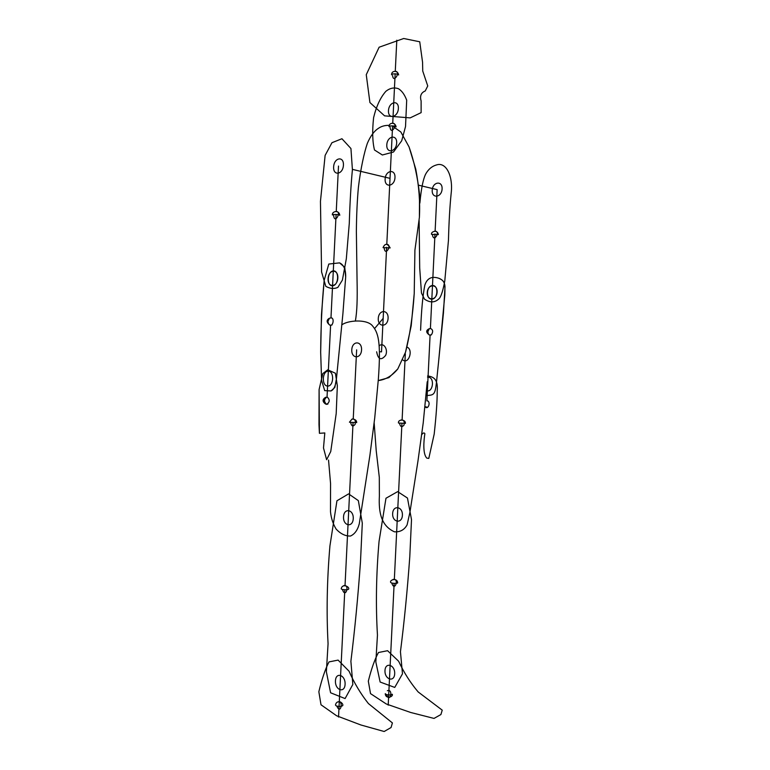 <?xml version="1.0" encoding="UTF-8"?>
<svg xmlns="http://www.w3.org/2000/svg" width="770" height="770" viewBox="0 0 770 770"><rect width="100%" height="100%" fill="white"/><g stroke="black" fill="none" stroke-linecap="round" stroke-linejoin="round"><path stroke-width="1.16" d="M424.867 433.674C423.712 441.056 422.701 453.934 426.801 458.111L428.794 458.419L434.184 434.126C436.244 415.328 437.264 400.91 437.225 390.871C438.14 379.389 433.693 376.713 427.619 375.962C433.693 376.713 438.14 379.389 437.225 390.871C437.264 400.91 436.244 415.328 434.184 434.126L428.794 458.419L426.801 458.111C422.701 453.934 423.712 441.056 424.867 433.674C424.183 432.49 423.163 432.788 421.806 434.55C423.163 432.788 424.183 432.49 424.867 433.674M438.784 278.259C431.72 275.93 427.061 278.249 424.819 285.198C422.797 295.333 421.392 310.349 420.593 330.253C421.392 310.349 422.797 295.333 424.819 285.198C427.061 278.249 431.72 275.93 438.784 278.259C442.933 279.741 444.993 282.734 444.983 287.258L443.443 313.005L438.515 362.535C434.963 394.972 436.821 395.02 426.07 395.53C436.821 395.02 434.963 394.972 438.515 362.535L444.819 294.977C445.224 282.917 444.819 280.954 438.784 278.259M324.815 432.952L323.496 447.947L326.615 459.728L330.744 451.528L336.192 413.625L337.347 385.741L335.412 373.229L327.731 369.812L322.794 373.585L319.098 389.582L319.415 433.308L324.815 432.952L323.496 447.947L326.615 459.728L330.744 451.528L336.192 413.625L337.347 385.741L335.412 373.229L327.731 369.812L322.794 373.585L319.098 389.582L318.982 424.597L319.415 433.308L324.815 432.952M339.589 262.868L328.78 264.052L324.18 280.347L321.475 314.555L320.667 352.179L321.591 380.438L324.699 390.621L331.004 390.948L334.834 387.445L336.461 378.58L342.891 313.881L345.672 277.065C345.874 269.635 343.853 264.899 339.589 262.868L344.777 267.373L345.672 277.065L342.891 313.881L336.461 378.58C335.787 385.491 333.968 389.62 331.004 390.948L324.699 390.621L321.591 380.438L320.667 352.179C320.849 326.461 322.024 302.514 324.18 280.347L328.78 264.052L339.589 262.868M398.629 661.218C403.904 672.547 410.41 682.788 418.158 691.941L442.24 710.152L440.902 714.55L434.02 718.42L410.68 712.481L386.328 704.001L370.524 693.626L368.32 681.161C371.39 668.822 374.769 659.274 378.455 652.517L387.589 650.708L398.629 661.218C403.904 672.547 410.41 682.788 418.158 691.941L442.24 710.152L440.902 714.55L434.02 718.42L410.68 712.481L386.328 704.001L370.524 693.626L368.32 681.161C371.39 668.822 374.769 659.274 378.455 652.517L387.589 650.708L398.629 661.218M409.775 556.903L411.507 519.625L407.465 498.046L397.657 491.635L385.972 498.248L379.052 541.425C376.203 574.112 375.673 605.355 377.454 635.135L375.837 661.998L380.139 682.037L394.74 687.427L402.479 673.837L400.448 651.728C404.298 621.515 407.407 589.907 409.775 556.903C407.407 589.907 404.298 621.515 400.448 651.728L402.479 673.837L394.74 687.427L380.139 682.037L375.837 661.998L377.454 635.135C375.673 605.355 376.203 574.112 379.052 541.425L385.972 498.248L397.657 491.635L407.465 498.046L411.507 519.625L409.775 556.903M427.215 381.766L423.211 422.961L417.966 461.018L409.919 512.339L407.099 524.89C404.298 529.904 400.073 532.214 394.404 531.791C381.631 526.025 378.484 513.359 379.379 496.092L379.302 477.284L376.222 450.787L374.162 422.961L376.222 450.787L379.302 477.284L379.379 496.092C378.484 513.359 381.631 526.025 394.404 531.791C400.073 532.214 404.298 529.904 407.099 524.89L409.919 512.339L417.966 461.018L423.211 422.961L427.215 381.766M451.172 193.27C449.844 206.216 448.939 221.895 448.458 240.307L444.781 280.983C443.154 289.838 441.412 295.574 439.545 298.183C435.3 302.745 430.286 303.072 424.501 299.155L421.479 293.101L419.698 267.95L419.121 220.412L419.698 267.95L421.479 293.101L424.501 299.155C430.286 303.072 435.3 302.745 439.545 298.183C441.412 295.574 443.154 289.838 444.781 280.983L448.458 240.307C448.939 221.895 449.844 206.216 451.172 193.27C453.251 176.388 446.225 161.565 436.523 164.944C431.903 166.224 428.226 169.362 425.512 174.367C423.404 178.881 421.315 187.235 419.881 203.088C421.315 187.235 423.404 178.881 425.512 174.367C428.226 169.362 431.903 166.224 436.523 164.944C446.225 161.565 453.251 176.388 451.172 193.27M349.051 671.209C354.267 683.106 360.726 693.895 368.416 703.568L392.411 722.934L391.064 727.525L384.172 731.5L360.899 724.984L336.683 715.811L321.003 704.781L318.847 691.739C321.937 678.88 325.325 668.938 329.002 661.911L338.097 660.102L349.051 671.209C354.267 683.106 360.726 693.895 368.416 703.568L392.411 722.934L391.064 727.525L384.172 731.5L360.899 724.984L336.683 715.811L321.003 704.781L318.847 691.739C321.937 678.88 325.325 668.938 329.002 661.911L338.097 660.102L349.051 671.209M360.466 562.177L362.304 523.196L358.339 500.615L348.598 493.888L336.952 500.769L329.935 545.843C327 579.974 326.384 612.602 328.068 643.73L326.374 671.787L330.59 692.779L345.095 698.573L352.843 684.443L350.889 661.295C354.816 629.725 358.012 596.683 360.466 562.177C358.012 596.683 354.816 629.725 350.889 661.295L352.843 684.443L345.095 698.573L330.59 692.779L326.374 671.787L328.068 643.73C326.384 612.602 327 579.974 329.935 545.843L336.952 500.769L348.598 493.888L358.339 500.615L362.304 523.196L360.466 562.177M378.368 379.023L374.73 417.927L369.898 455.407L359.282 523.783C357.627 530.087 354.681 534.168 350.456 536.045C345.422 536.209 340.648 533.889 336.124 529.106C332.977 523.841 331.1 518.027 330.494 511.665L330.561 483.57L328.54 460.056L330.561 483.57L330.494 511.665C331.1 518.027 332.977 523.841 336.124 529.106C340.648 533.889 345.422 536.209 350.456 536.045C354.681 534.168 357.627 530.087 359.282 523.783L369.898 455.407L374.73 417.927L378.368 379.023C381.121 340.869 378.282 332.265 371.843 325.123C365.663 319.021 347.905 320.349 341.928 324.796C347.905 320.349 365.663 319.021 371.843 325.123C378.282 332.265 381.121 340.869 378.368 379.023M352.41 169.679C350.966 184.752 349.917 202.645 349.282 223.367L346.327 258.768L342.4 280.078L337.866 287.383C334.113 289.077 330.089 288.731 325.806 286.353L321.581 271.964L320.455 201.316L325.123 155.386L331.957 142.71L341.938 138.735L350.937 148.523L352.41 169.679C350.966 184.752 349.917 202.645 349.282 223.367L346.327 258.768L342.4 280.078L337.866 287.383C334.113 289.077 330.089 288.731 325.806 286.353L321.581 271.964L320.455 201.316L325.123 155.386L331.957 142.71L341.938 138.735L350.937 148.523L352.41 169.679M422.566 62.264L422.74 71.042L427.745 85.971L425.242 90.956C421.065 92.689 419.698 96.019 421.123 100.928L421.132 112.632L410.16 117.887L384.577 115.847L369.918 102.545L366.26 74.7L379.119 47.22L403.711 38.5L419.737 41.782L422.566 62.264L422.74 71.042L427.745 85.971L425.242 90.956C421.065 92.689 419.698 96.019 421.123 100.928L421.132 112.632L410.16 117.887L384.577 115.847L369.918 102.545L366.26 74.7L379.119 47.22L403.711 38.5L419.737 41.782L422.566 62.264M398.485 88.733C401.901 90.85 404.645 94.671 406.695 100.187L405.53 126.53L401.699 140.785L393.489 152.017L382.353 154.991L374.49 149.986C372.459 141.911 372.16 131.141 373.594 117.675C376.395 106.125 380.505 97.318 385.924 91.255C390.043 88.03 394.23 87.193 398.485 88.733C401.901 90.85 404.645 94.671 406.695 100.187L405.53 126.53L401.699 140.785L393.489 152.017L382.353 154.991L374.49 149.986C372.459 141.911 372.16 131.141 373.594 117.675C376.395 106.125 380.505 97.318 385.924 91.255C390.043 88.03 394.23 87.193 398.485 88.733M378.388 128.359C381.352 126.242 384.981 125.241 389.274 125.366C384.981 125.241 381.352 126.242 378.388 128.359C374.114 131.093 370.437 136.088 367.338 143.364C364.335 152.133 360.668 168.341 358.416 187.206C357.213 200.2 356.529 214.917 356.366 231.356L357.059 280.213C357.453 299.261 357.097 311.186 355.365 321.09C357.097 311.186 357.453 299.261 357.059 280.213L356.366 231.356C356.529 214.917 357.213 200.2 358.416 187.206C360.668 168.341 364.335 152.133 367.338 143.364C370.437 136.088 374.114 131.093 378.388 128.359M392.084 125.876L400.833 131.978L409.082 146.974L415.771 169.179C418.995 186.273 420.208 202.308 419.4 217.294L414.914 250.163L414.222 293.572L411.199 325.835L405.53 352.188L397.782 368.955C392.18 375.808 385.674 379.687 378.253 380.582L388.898 377.627L397.782 368.955L405.53 352.188C409.804 335.72 412.701 316.181 414.222 293.572L414.914 250.163L419.4 217.294L419.525 194.252C417.571 177.004 414.096 161.248 409.082 146.974L400.833 131.978L392.084 125.876M426.907 400.727C431.335 401.16 428.187 410.785 425.002 406.599L427.466 407.34M430.083 335.248L426.898 400.9M428.053 377.185C434.983 377.175 433.154 393.037 426.503 390.679C433.154 393.037 434.983 377.175 428.053 377.185L427.543 377.204L428.053 377.185M429.593 328.626L430.411 328.434C432.952 329.579 433.308 331.649 431.498 334.652C428.832 335.72 427.677 334.373 428.024 330.609M432.49 285.516C438.765 285.131 438.092 298.991 431.826 299.135C425.608 299.424 426.272 285.766 432.49 285.516M434.983 233.984L430.401 328.597M327.048 396.906C330.012 399.601 329.887 402.094 326.682 404.375C323.727 401.68 323.852 399.197 327.048 396.906M330.6 325.286L327.038 397.137M328.328 371.15C334.526 371.284 333.776 386.482 327.587 386.078C321.446 385.837 322.187 370.87 328.328 371.15C334.526 371.284 333.776 386.482 327.587 386.078C321.446 385.837 322.187 370.87 328.328 371.15M330.137 318.068L330.975 317.827C334.969 317.75 332.784 327.741 329.454 324.834M333.304 270.896C339.522 270.376 338.771 285.535 332.563 285.786C326.393 286.19 327.144 271.261 333.304 270.896M336.095 214.493L330.965 318.048M387.339 690.709C393.614 688.39 390.217 703.886 386.482 694.607M384.99 670.574C385.347 661.69 395.154 664.808 394.692 673.769C394.279 682.749 384.48 679.409 384.99 670.574C385.347 661.69 395.154 664.808 394.692 673.769C394.279 682.749 384.48 679.409 384.99 670.574M392.931 579.502C399.63 577.51 394.76 592.65 391.786 583.063M392.652 513.59C393.008 504.754 402.864 506.342 402.402 515.274C401.998 524.216 392.142 522.407 392.652 513.59C393.008 504.754 402.864 506.342 402.402 515.274C401.998 524.216 392.142 522.407 392.652 513.59M401.045 419.977C403.778 419.689 404.75 421.421 403.971 425.175C401.776 427.552 400.294 426.878 399.505 423.163M407.003 347.087C413.731 349.647 408.533 364.99 402.7 359.86M394.144 583.352L388.205 705.185M401.94 423.317L394.346 579.329M405.328 353.776L402.113 419.9M434.607 231.212C441.374 230.596 433.491 243.695 432.499 234.725M432.22 190.315C432.557 181.758 442.548 180.267 442.096 188.939C441.701 197.611 431.729 198.901 432.22 190.315C432.557 181.758 442.548 180.267 442.096 188.939C441.701 197.611 431.729 198.901 432.22 190.315M427.263 292.542C427.6 283.957 437.553 283.418 437.1 292.119C436.706 300.81 426.772 301.137 427.263 292.542M418.611 185.204L437.139 189.632L435.117 231.212M392.594 125.895L390.024 178.361L352.429 169.371M374.615 328.53L383.162 318.385L381.525 351.861L379.446 351.688M337.703 701.942C343.863 699.458 340.706 715.648 336.885 706.129M335.45 680.844C335.826 671.565 345.576 674.924 345.095 684.289C344.652 693.674 334.911 690.084 335.45 680.844C335.826 671.565 345.576 674.924 345.095 684.289C344.652 693.674 334.911 690.084 335.45 680.844M343.613 585.72C350.225 583.573 345.528 599.426 342.486 589.512M343.545 516.824C343.921 507.584 353.728 509.278 353.247 518.614C352.814 527.96 343.016 526.035 343.545 516.824C343.921 507.584 353.728 509.278 353.247 518.614C352.814 527.96 343.016 526.035 343.545 516.824M352.169 419.024C354.883 418.688 355.856 420.487 355.086 424.424C352.901 426.927 351.418 426.243 350.639 422.364M351.784 349.792C352.159 340.6 362.035 340.61 361.553 349.907C361.12 359.205 351.255 358.974 351.784 349.792M344.816 589.772L338.54 717.072M353.064 422.518L345.027 585.547M356.645 349.85L353.238 418.947M335.73 211.529C342.448 210.672 334.565 225.196 333.631 215.408M333.631 166.917C334.016 157.561 343.921 155.675 343.43 165.165C342.977 174.646 333.083 176.292 333.631 166.917C334.016 157.561 343.921 155.675 343.43 165.165C342.977 174.646 333.083 176.292 333.631 166.917M328.078 278.644C328.472 269.259 338.328 268.528 337.838 278.037C337.385 287.547 327.539 288.038 328.078 278.644M338.502 166.041L336.249 211.538M396.8 40.213L395.27 71.36C401.43 71.167 393.268 84.171 392.633 75.527M388.475 110.697C388.84 101.775 398.831 99.426 398.369 108.474C397.946 117.512 387.964 119.648 388.475 110.697C388.84 101.775 398.831 99.426 398.369 108.474C397.946 117.512 387.964 119.648 388.475 110.697M392.517 123.287C398.927 122.902 390.842 136.165 390.092 127.281M386.8 144.904C387.166 135.972 397.137 133.961 396.675 143.018C396.252 152.065 386.29 153.865 386.8 144.904C387.166 135.972 397.137 133.961 396.675 143.018C396.252 152.065 386.29 153.865 386.8 144.904M386.203 244.388C393.037 243.58 385.192 257.478 384.172 248.007M392.729 123.296L395.154 73.833M385.125 179.141C385.481 170.199 395.453 168.524 394.981 177.581C394.567 186.638 384.605 188.101 385.125 179.141M390.024 178.361L386.79 244.388M386.646 247.314L383.162 318.385M378.282 318.482C378.647 309.502 388.561 309.203 388.09 318.289C387.676 327.375 377.772 327.462 378.282 318.482M379.196 345.826C383.393 341.928 388.417 349.253 385.664 355.355C381.14 360.784 378.137 359.6 376.646 351.794M429.188 334.902C425.829 332.313 425.877 330.243 429.333 328.684L427.87 331.591C428.101 334.45 429.198 335.585 431.142 334.998M329.329 324.738C326.384 322.091 326.432 319.916 329.473 318.212L327.953 321.263C328.289 324.536 329.666 325.748 332.072 324.901M325.132 403.701C322.216 401.324 322.428 399.178 325.768 397.243L324.016 400.544C324.295 403.624 325.604 404.789 327.924 404.048M385.269 693.674L386.222 694.521C389.091 695.194 391.093 695.089 392.238 694.222C393.749 696.523 385.895 699.766 385.269 693.866M390.698 582.476L391.661 583.034C394.529 583.516 396.531 583.487 397.657 582.948C397.445 577.442 389.283 579.762 390.698 582.476M398.475 423.028L405.424 423.385C405.752 419.053 397.695 419.111 398.475 423.028M431.566 234.388L438.361 234.59C437.177 228.594 430.382 232.27 431.566 234.301M336.355 705.955C339.358 706.687 341.495 706.562 342.766 705.57C343.122 704.483 342.361 703.289 340.484 701.971C337.635 701.326 335.97 702.365 335.479 705.089L336.355 705.955M342.101 589.425C345.114 589.945 347.241 589.897 348.492 589.291C350.311 587.019 342.217 582.9 341.216 588.857L342.101 589.425M350.35 422.345L356.703 422.576C356.654 420.343 355.105 419.169 352.063 419.044L349.436 422.201L350.35 422.345M332.351 214.926L333.246 214.541C336.355 214.378 338.54 214.609 339.791 215.254C338.973 209.661 332.043 211.211 332.351 214.83M383.075 247.651L390.169 247.921C387.397 243.31 385.039 243.185 383.075 247.565M389.014 126.665L389.995 126.039C392.96 125.722 394.991 126.001 396.098 126.867C395.241 121.891 388.994 122.459 389.014 126.521M391.555 74.796L392.546 74.035C395.511 73.622 397.541 73.939 398.639 74.969C397.907 70.07 391.497 70.436 391.564 74.623"/></g></svg>
